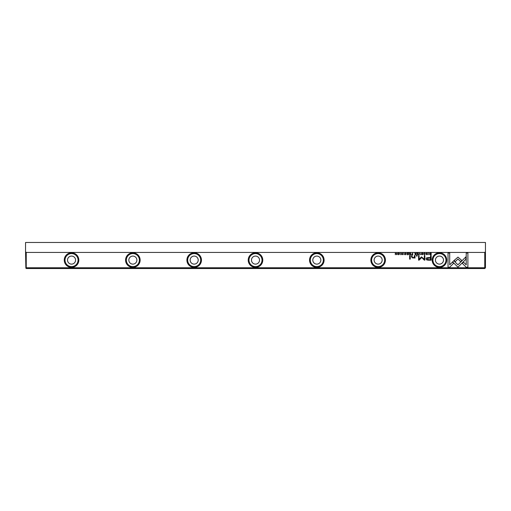 <?xml version="1.0" encoding="UTF-8"?>
<svg xmlns="http://www.w3.org/2000/svg" width="511" height="511" viewBox="0 0 511 511"><rect width="100%" height="100%" fill="white"/><g stroke="black" fill="none" stroke-linecap="round" stroke-linejoin="round"><path stroke-width="0.77" d="M419.767 253.002L419.052 254.734L419.901 253.271L420.725 254.734L419.767 253.002M452.618 261.881L457.939 267.202L465.84 259.281L465.84 256.912L457.939 264.832L453.819 260.719L452.618 261.881M467.897 267.227L467.897 253.015L466.224 253.015L466.224 264.87L463.515 262.162L462.327 263.344L466.211 267.227L467.897 267.227M457.958 257.11L454.119 260.476L455.307 261.664L457.952 259.013L460.596 261.638L461.784 260.45L457.958 257.11M423.881 253.469L424.584 253.175L425.107 253.865L424.584 254.58L423.887 254.28L424.558 254.765L425.382 253.858L424.584 252.971L423.881 253.469M412.051 254.734L412.722 254.734L412.722 253.002L412.466 253.763L411.425 254.261L412.051 254.734M428.499 253.002L428.761 254.734L428.499 253.002M408.391 253.002L407.178 253.002L408.136 253.207L408.136 253.801L407.235 253.801L408.136 254.005L408.136 254.529L407.197 254.734L408.391 254.734L408.391 253.002M422.239 254.765C423.395 254.165 423.395 253.571 422.239 252.971C421.083 253.571 421.083 254.165 422.239 254.765C421.083 254.165 421.083 253.571 422.239 252.971M409.937 254.734L410.62 254.734L410.62 253.002L410.365 253.782L409.26 253.002L409.656 253.871L409.305 254.286L409.937 254.734M402.617 253.513L402.17 252.971L401.442 253.501L402.598 254.286L401.505 254.306L402.144 254.765L402.872 254.274L401.71 253.482L402.176 253.175L402.617 253.513M449.706 267.227L453.589 263.344L452.401 262.162L449.706 264.858L449.706 253.015L448.032 253.015L448.032 267.227L449.706 267.227M26.24 252.434L484.76 252.434L485.45 251.744L485.45 242.47L25.55 242.47L25.55 251.744L26.24 252.434L26.24 267.764L484.76 267.764L484.76 252.434M201.462 260.099A7.282 7.282 0 0 1 190.539 266.403A7.282 7.282 0 0 1 190.539 253.795A7.282 7.282 0 0 1 201.462 260.099M324.102 260.099A7.282 7.282 0 0 1 313.179 266.403A7.282 7.282 0 0 1 313.179 253.795A7.282 7.282 0 0 1 324.102 260.099M78.822 260.099A7.282 7.282 0 0 1 67.899 266.403A7.282 7.282 0 0 1 67.899 253.795A7.282 7.282 0 0 1 78.822 260.099M140.142 260.099A7.282 7.282 0 0 1 129.219 266.403A7.282 7.282 0 0 1 129.219 253.795A7.282 7.282 0 0 1 140.142 260.099M446.742 260.099A7.282 7.282 0 0 1 435.819 266.403A7.282 7.282 0 0 1 435.819 253.795A7.282 7.282 0 0 1 446.742 260.099M262.782 260.099A7.282 7.282 0 0 1 251.859 266.403A7.282 7.282 0 0 1 251.859 253.795A7.282 7.282 0 0 1 262.782 260.099M385.422 260.099A7.282 7.282 0 0 1 374.499 266.403A7.282 7.282 0 0 1 374.499 253.795A7.282 7.282 0 0 1 385.422 260.099M428.48 260.195L431.175 260.195L431.175 255.545L430.511 255.545L430.511 257.589L428.461 257.589C426.864 257.512 426.078 257.959 426.11 258.93L426.787 259.978L428.48 260.195M403.767 253.002L404.022 254.734L403.767 253.002M430.632 254.734L431.169 254.734L431.169 253.002L429.853 253.207L429.617 253.846L429.949 254.587L430.632 254.734M421.466 256.861L419.103 259.198L419.103 255.583L418.573 255.583L418.573 260.15L419.103 260.15L421.716 257.499L424.322 260.15L424.858 260.15L424.858 255.583L424.328 255.583L424.328 259.205L421.466 256.861M404.853 253.469L405.555 253.175L406.079 253.865L405.555 254.58L404.859 254.28L405.53 254.765L406.354 253.858L405.555 252.971L404.853 253.469M415.507 254.734L416.184 254.734L416.184 253.002L415.928 253.782L414.823 253.002L415.219 253.871L414.868 254.286L415.507 254.734M398.567 254.765C399.723 254.165 399.723 253.571 398.567 252.971C397.411 253.571 397.411 254.165 398.567 254.765C397.411 254.165 397.411 253.571 398.567 252.971M400.317 253.002L400.573 254.734L400.317 253.002M418.292 253.002L417.078 253.002L418.036 253.207L418.036 253.801L417.142 253.801L418.036 254.005L418.036 254.529L417.097 254.734L418.292 254.734L418.292 253.002M396.817 253.002L396.581 254.472L395.31 253.002L395.31 254.734L395.54 253.322L396.817 254.734L396.817 253.002M410.256 255.545L409.637 255.545L409.637 259.134L410.256 259.134L410.256 255.545M427.356 253.513L426.909 252.971L426.18 253.501L427.337 254.286L426.244 254.306L426.883 254.765L427.611 254.274L426.449 253.482L426.915 253.175L427.356 253.513M417.155 255.545L416.427 255.545L416.427 256.088L417.155 256.088L417.155 255.545M414.989 257.237L414.989 255.545L414.357 255.545L414.357 256.924L413.118 257.768L412.141 256.95L412.141 255.545L411.515 255.545L411.515 257.027L412.965 258.1L414.383 257.614L414.421 258.049L415.041 258.049L414.989 257.237M485.45 251.744L485.45 267.841L484.76 268.531L26.24 268.531L25.857 268.147L26.24 267.764M25.857 268.147L25.55 251.744M485.143 268.147L484.76 267.764M67.516 260.099A4.024 4.024 0 0 1 73.552 256.611A4.024 4.024 0 0 1 73.552 263.587A4.024 4.024 0 0 1 67.516 260.099M78.055 260.099A6.515 6.515 0 0 0 68.282 254.459A6.515 6.515 0 0 0 68.282 265.739A6.515 6.515 0 0 0 78.055 260.099M128.836 260.099A4.024 4.024 0 0 1 134.872 256.611A4.024 4.024 0 0 1 134.872 263.587A4.024 4.024 0 0 1 128.836 260.099M139.375 260.099A6.515 6.515 0 0 0 129.602 254.459A6.515 6.515 0 0 0 129.602 265.739A6.515 6.515 0 0 0 139.375 260.099M190.156 260.099A4.024 4.024 0 0 1 196.192 256.611A4.024 4.024 0 0 1 196.192 263.587A4.024 4.024 0 0 1 190.156 260.099M200.695 260.099A6.515 6.515 0 0 0 190.922 254.459A6.515 6.515 0 0 0 190.922 265.739A6.515 6.515 0 0 0 200.695 260.099M251.476 260.099A4.024 4.024 0 0 1 257.512 256.611A4.024 4.024 0 0 1 257.512 263.587A4.024 4.024 0 0 1 251.476 260.099M262.015 260.099A6.515 6.515 0 0 0 252.242 254.459A6.515 6.515 0 0 0 252.242 265.739A6.515 6.515 0 0 0 262.015 260.099M312.796 260.099A4.024 4.024 0 0 1 318.832 256.611A4.024 4.024 0 0 1 318.832 263.587A4.024 4.024 0 0 1 312.796 260.099M323.335 260.099A6.515 6.515 0 0 0 313.562 254.459A6.515 6.515 0 0 0 313.562 265.739A6.515 6.515 0 0 0 323.335 260.099M374.116 260.099A4.024 4.024 0 0 1 380.152 256.611A4.024 4.024 0 0 1 380.152 263.587A4.024 4.024 0 0 1 374.116 260.099M384.655 260.099A6.515 6.515 0 0 0 374.882 254.459A6.515 6.515 0 0 0 374.882 265.739A6.515 6.515 0 0 0 384.655 260.099M435.436 260.099A4.024 4.024 0 0 1 441.472 256.611A4.024 4.024 0 0 1 441.472 263.587A4.024 4.024 0 0 1 435.436 260.099M445.975 260.099A6.515 6.515 0 0 0 436.202 254.459A6.515 6.515 0 0 0 436.202 265.739A6.515 6.515 0 0 0 445.975 260.099M428.544 258.125L426.966 258.885L428.544 259.652L430.511 259.652L430.511 258.125L428.544 258.125M409.988 253.999L409.579 254.261L410.365 254.516L409.988 253.999M430.505 253.207L429.885 253.846L430.914 254.548L430.914 253.207L430.505 253.207M422.239 254.574C421.447 254.108 421.447 253.641 422.239 253.175C421.447 253.641 421.447 254.108 422.239 254.574C423.038 254.108 423.038 253.641 422.239 253.175M415.552 253.999L415.143 254.261L415.928 254.516L415.552 253.999M412.096 253.98L411.7 254.254L412.466 254.535L412.096 253.98M398.567 254.574C397.775 254.108 397.775 253.641 398.567 253.175C397.775 253.641 397.775 254.108 398.567 254.574C399.366 254.108 399.366 253.641 398.567 253.175"/></g></svg>
